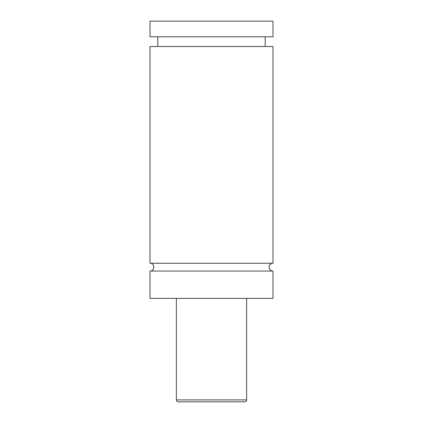 <?xml version="1.0" encoding="UTF-8"?>
<svg xmlns="http://www.w3.org/2000/svg" width="423" height="423" viewBox="0 0 423 423"><rect width="100%" height="100%" fill="white"/><g stroke="black" fill="none" stroke-linecap="round" stroke-linejoin="round"><path stroke-width="0.63" d="M150.001 271.048C155.04 271.286 155.04 262.995 150.001 263.238L272.999 263.238A3.902 3.902 0 0 0 269.091 267.14A3.902 3.902 0 0 0 272.999 271.048L272.999 298.379L150.001 298.379L150.001 271.048L272.999 271.048M244.69 401.85L178.31 401.85A1.951 1.951 0 0 1 176.359 399.899L246.641 399.899C246.265 400.475 247.36 400.919 244.69 401.85M246.641 298.379L246.641 399.899M150.001 263.238L150.001 46.53L272.999 46.53L272.999 263.238M150.001 21.15L272.999 21.15L272.999 36.769L150.001 36.769L150.001 21.15M176.359 399.899L176.359 298.379M265.189 46.53L265.189 36.769M157.811 46.53L157.811 36.769"/></g></svg>
